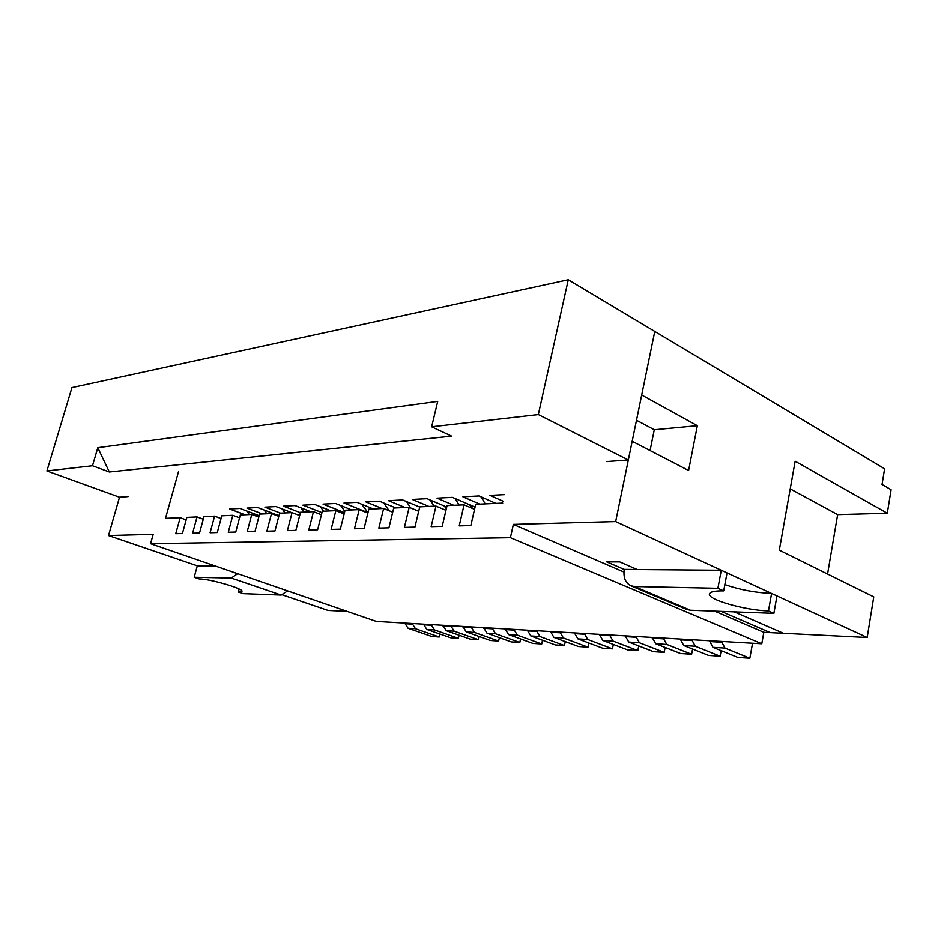 <?xml version="1.0" encoding="UTF-8"?>
<svg xmlns="http://www.w3.org/2000/svg" width="938" height="938" viewBox="0 0 938 938"><rect width="100%" height="100%" fill="white"/><g stroke="black" fill="none" stroke-linecap="round" stroke-linejoin="round"><path stroke-width="1.41" d="M751.232 643.198L752.475 643.714L749.849 658.277L724.992 648.111L721.428 641.475M749.849 658.277L737.819 657.456L712.95 647.361L709.398 640.771M721.158 650.691L720.138 656.248L695.281 646.259L691.728 639.739M720.138 656.248L708.589 655.451L683.732 645.532L680.191 639.071M692.596 649.073L691.611 654.29L666.777 644.476L663.236 638.086M691.611 654.29L680.507 653.528L655.697 643.785L652.156 637.453M485.227 503.87L481.088 496.882M665.136 647.49L664.186 652.414L639.399 642.765L635.87 636.503M664.186 652.414L653.516 651.687L628.753 642.096L625.224 635.882M459.104 505.054L455.141 498.524M472.693 508.537L469.516 504.726M638.743 645.965L637.817 650.609L613.089 641.123L609.571 634.979M637.817 650.609L627.557 649.905L602.853 640.478L599.347 634.381M434.095 506.18L430.308 500.083M446.336 508.654L444.108 505.934M613.335 644.476L612.444 648.873L587.786 639.54L584.28 633.502M612.444 648.873L602.559 648.193L577.925 638.919L574.431 632.939M410.61 507.904L406.506 501.549M588.853 643.034L587.997 647.197L563.421 638.016L559.939 632.095M587.997 647.197L578.476 646.552L553.936 637.418L550.454 631.544M389.153 510.729L383.689 502.944M565.274 641.639L564.442 645.59L539.96 636.55L536.501 630.735M564.442 645.59L555.261 644.957L530.814 635.976L527.355 630.195M367.989 512.64L361.775 504.269M542.527 640.279L541.718 644.031L517.342 635.132L513.895 629.421M541.718 644.031L532.866 643.433L508.525 634.58L505.09 628.906M344.785 511.374L340.717 505.523M520.578 638.966L519.804 642.53L495.534 633.771L492.098 628.155M519.804 642.53L511.245 641.944L487.021 633.232L483.598 627.663M323.516 511.198L320.479 506.731M499.379 637.676L498.629 641.088L474.476 632.447L471.064 626.936M498.629 641.088L490.363 640.525L466.256 631.931L462.856 626.455M303.9 512.089L300.992 507.868M478.896 636.433L478.169 639.681L454.144 631.18L450.756 625.752M478.169 639.681L470.173 639.141L446.207 630.676L442.83 625.294M285.023 512.934L282.232 508.959M459.092 635.225L458.389 638.332L434.493 629.949L431.128 624.614M458.389 638.332L450.662 637.805L426.825 629.468L423.46 624.169M266.838 513.766L264.164 510.002M275.432 515.056L274.447 513.93M439.945 634.053L439.254 637.019L415.499 628.765L412.157 623.512M439.254 637.019L431.785 636.515L408.077 628.296L404.735 623.078M249.297 514.563L246.729 510.999M258.794 517.026L256.672 514.763M768.48 610.931C744.913 610.392 706.935 599.464 709.48 593.848C710.218 591.749 714.955 590.764 723.69 590.893L717.898 588.302L634.51 586.543L690.368 610.251L773.885 613.358L768.48 610.931L771.599 593.449C755.313 592.71 739.742 589.768 724.863 584.62M723.69 590.893L727.044 572.919L721.275 570.257L637.91 569.554M717.898 588.302L721.275 570.257M773.885 613.358L776.969 595.935L771.599 593.449M624.216 569.448L606.722 561.874L624.087 569.389L637.137 569.495L619.76 561.909L606.722 561.874L619.76 561.909M714.709 611.154L763.837 632.329L770.309 632.658L721.17 611.4L770.309 632.658L867.193 637.523L615.668 521.575L513.367 524.389L510.413 537.673L150.549 543.7L153.187 534.308L108.503 535.539L119.513 497.222L46.9 470.958L92.499 465.729L109.336 471.99L97.798 447.696L437.729 401.382L431.644 426.813L538.342 414.573L628.331 459.983L606.546 461.578M734.29 611.881L783.418 633.314L734.29 611.881M690.368 610.251L686.698 609.454L630.864 585.781C625.4 582.955 623.195 577.491 624.227 569.389M634.51 586.543L630.864 585.781M281.166 595.067L231.252 578.054L194.201 577.269L199.196 578.945C210.135 578.887 244.255 588.876 241.934 591.397L238.334 592.054L243.118 593.66L281.166 595.067L287.649 590.905M238.334 592.054L239.131 589.041M215.294 565.989L197.297 565.837L194.201 577.269M231.252 578.054L237.666 573.693M650.081 450.545L654.29 429.745L697.356 425.7L641.698 395.015L654.783 331.419L884.604 468.801L882.048 484.454L891.1 489.742L887.301 513.238L837.657 514.622L827.574 574.044M887.301 513.238L795.166 461.226L779.314 550.172L873.77 596.885L867.193 637.523M763.837 632.329L761.785 643.808L376.326 621.437L150.549 543.7M282.502 594.915L328.042 610.45L347.236 611.412M502.709 503.073L475.695 504.304L470.829 525.561L459.21 525.878L464.076 504.832L447.051 505.594L442.208 526.347L431.14 526.652L435.982 506.098L419.755 506.837L414.936 527.097L404.384 527.391L409.191 507.317L393.714 508.021L388.918 527.813L378.846 528.094L383.63 508.466L368.845 509.146L364.085 528.504L354.458 528.762L359.207 509.58L345.067 510.213L340.33 529.149L331.126 529.407L335.851 510.635L322.32 511.245L317.619 529.782L308.801 530.029L313.48 511.656L300.523 512.242L295.857 530.38L287.403 530.615L292.058 512.617L279.618 513.18L274.986 530.955L266.884 531.178L271.504 513.555L259.568 514.094L254.972 531.506L247.186 531.717L251.771 514.446L240.304 514.962L235.755 532.034L228.274 532.245L232.812 515.302L221.79 515.806L217.276 532.538L210.089 532.737L214.591 516.135L203.992 516.615L199.513 533.03L192.595 533.218L197.05 516.92L186.85 517.389L182.406 533.499L175.746 533.687L180.166 517.694L165.498 518.351L178.525 471.626M615.668 521.575L632.189 441.282L688.598 470.501L697.356 425.7M108.503 535.539L197.297 565.837M186.158 519.863L180.166 517.694M790.242 488.897L837.657 514.622M513.367 524.389L623.934 572.039M510.413 537.673L761.785 643.808M654.29 429.745L636.503 420.259M203.276 519.206L197.05 516.92M474.546 509.334L464.076 504.832M445.949 510.307L435.982 506.098M418.7 511.257L409.191 507.317M392.705 512.183L383.63 508.466M367.884 513.074L359.207 509.58M344.14 513.93L335.851 510.635M321.429 514.763L313.48 511.656M299.668 515.56L292.058 512.617M278.797 516.334L271.504 513.555M258.771 517.096L251.771 514.446M239.542 517.823L232.812 515.302M221.063 518.526L214.591 516.135M259.146 515.701L239.94 508.431L229.622 508.971L245.006 514.751M278.973 515.666L257.633 507.505L246.94 508.068L262.452 513.965M291.741 512.64L276.007 506.555L264.903 507.13L280.556 513.145M310.959 511.761L295.083 505.559L283.546 506.157L300.394 512.699M330.926 510.858L314.898 504.527L302.915 505.148L321.969 512.629M351.68 509.92L335.523 503.448L323.059 504.093L344.469 512.617M373.277 508.935L356.991 502.322L344 503.003L367.977 512.664M395.777 507.927L379.351 501.162L365.82 501.865L382.165 508.537M419.708 507.059L402.66 499.942L388.555 500.681L405.04 507.505M446.711 507.036L427.001 498.676L412.274 499.438L428.877 506.426M475.05 507.106L452.409 497.351L437.026 498.148L453.758 505.289M495.909 503.389L478.99 495.956L462.903 496.8L479.752 504.116M504.609 494.619L489.964 495.381L503.131 501.209M109.336 471.99L451.6 436.135L431.644 426.813M128.131 496.589L119.513 497.222M46.9 470.958L71.956 387.57L568.287 279.723L654.783 331.419L628.331 459.983M92.499 465.729L97.798 447.696M538.342 414.573L568.287 279.723M709.503 641.58L721.533 642.284M712.95 647.361L724.992 648.111M680.285 639.868L691.822 640.548M683.732 645.532L695.281 646.259M652.25 638.227L663.33 638.872M655.697 643.785L666.777 644.476M625.318 636.644L635.964 637.277M628.753 642.096L639.399 642.765M599.429 635.132L609.665 635.73M602.853 640.478L613.089 641.123M574.525 633.666L584.374 634.252M577.925 638.919L587.786 639.54M550.547 632.259L560.033 632.822M553.936 637.418L563.421 638.016M527.449 630.911L536.583 631.45M530.814 635.976L539.96 636.55M505.172 629.609L513.989 630.125M508.525 634.58L517.342 635.132M483.691 628.343L492.192 628.847M487.021 633.232L495.534 633.771M462.95 627.123L471.157 627.604M466.256 631.931L474.476 632.447M442.912 625.951L450.85 626.42M446.207 630.676L454.144 631.18M423.554 624.814L431.21 625.271M426.825 629.468L434.493 629.949M404.817 623.723L412.239 624.157M408.077 628.296L415.499 628.765"/></g></svg>
